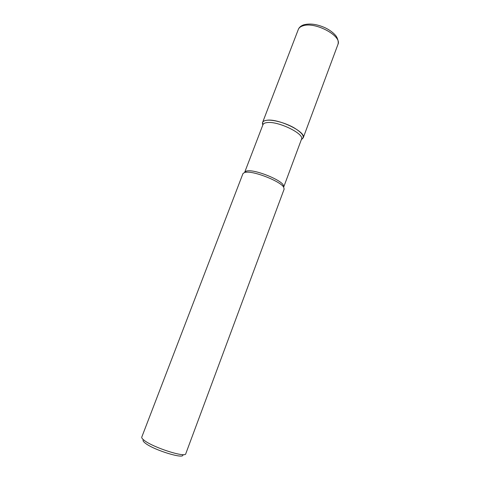 <?xml version="1.0" encoding="UTF-8"?>
<svg xmlns="http://www.w3.org/2000/svg" width="480" height="480" viewBox="0 0 480 480"><rect width="100%" height="100%" fill="white"/><g stroke="black" fill="none" stroke-linecap="round" stroke-linejoin="round"><path stroke-width="0.72" d="M266.928 122.61C277.818 120.774 304.788 133.878 301.488 139.242L283.764 186.876L283.224 184.896C280.11 179.61 257.244 170.298 248.484 170.784L246.462 171L244.746 172.134L262.95 124.68C263.394 123.576 264.72 122.886 266.928 122.61M303.216 137.832C306.732 132.126 278.256 118.266 266.772 120.27C264.45 120.57 263.058 121.308 262.59 122.478L262.86 124.92C261.708 122.37 263.016 120.822 266.772 120.27C272.922 119.472 285.21 122.802 293.832 127.668C302.826 133.176 305.352 137.112 301.398 139.482L303.216 137.832L337.938 44.436C342.384 36.102 315.102 21.384 302.952 25.824C300.516 26.574 298.968 27.786 298.308 29.46L298.854 28.362C299.868 26.772 301.476 25.602 303.678 24.846C309.942 23.172 317.166 24.186 325.356 27.882C329.64 29.994 333.024 32.484 335.502 35.346C336.996 36.894 338.976 41.34 337.938 44.436M246.894 172.152C256.116 171.666 280.32 181.512 283.59 187.038L284.154 189.102L185.766 453.75C185.736 457.986 153.036 447.516 144.156 440.316C142.308 438.906 141.51 437.844 141.768 437.124L242.982 173.544L244.77 172.368L246.894 172.152M143.496 439.794C142.548 440.388 143.142 441.504 145.266 443.154C153.966 450.234 185.58 459.804 182.706 454.608M283.59 187.038L283.224 184.896M244.77 172.368L246.462 171M262.59 122.478L298.308 29.46"/></g></svg>
